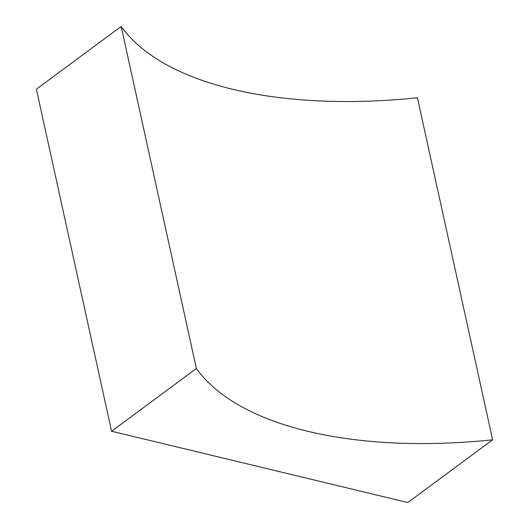 <?xml version="1.0" encoding="UTF-8"?>
<svg xmlns="http://www.w3.org/2000/svg" width="529" height="529" viewBox="0 0 529 529"><rect width="100%" height="100%" fill="white"/><g stroke="black" fill="none" stroke-linecap="round" stroke-linejoin="round"><path stroke-width="0.79" d="M492.625 439.811L417.421 97.766A368.191 171.72 -12.4 0 1 121.174 26.45L36.375 89.189L111.579 431.234L407.826 502.55L492.625 439.811A368.191 171.72 -12.4 0 1 196.378 368.488L121.174 26.45M196.378 368.488L111.579 431.234"/></g></svg>
